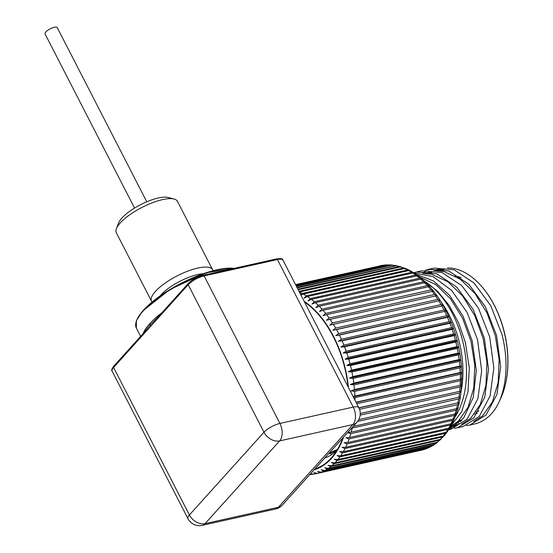 <?xml version="1.0" encoding="UTF-8"?>
<svg xmlns="http://www.w3.org/2000/svg" width="553" height="553" viewBox="0 0 553 553"><rect width="100%" height="100%" fill="white"/><g stroke="black" fill="none" stroke-linecap="round" stroke-linejoin="round"><path stroke-width="0.83" d="M146.773 201.79L57.277 27.65A6.871 2.164 152.8 0 0 50.178 28.867A6.871 2.164 152.8 0 0 45.056 33.933L134.552 208.073M152.068 302A34.362 10.811 -27.2 0 1 151.508 301.205A34.362 10.811 -27.2 0 1 177.126 275.885A34.362 10.811 -27.2 0 1 212.629 269.795A34.362 10.811 -27.2 0 1 212.953 270.714M203.069 273.763A29.551 9.297 152.8 0 0 161.213 294.68A29.551 9.297 152.8 0 0 160.301 295.744M212.629 269.795L177.444 201.327A34.362 10.811 152.8 0 0 174.077 199.032A34.362 10.811 152.8 0 0 147.409 204.804A34.362 10.811 152.8 0 0 120.208 222.983A34.362 10.811 152.8 0 0 116.413 228.666A34.362 10.811 152.8 0 0 116.324 232.744L151.508 301.205M116.413 228.666L118.591 222.977A29.551 9.297 -27.2 0 1 121.854 218.089A29.551 9.297 -27.2 0 1 145.245 202.453A29.551 9.297 -27.2 0 1 168.188 197.49L174.077 199.032M149.697 323.761L150.292 324.915L160.045 315.141L159.907 314.284A60.132 18.92 152.8 0 0 149.697 323.761A60.132 18.92 152.8 0 0 143.656 332.312L143.739 333.238M150.886 326.083L150.292 324.915L142.494 334.385L143.047 333.908L142.494 334.385L142.577 335.305L159.202 316.862L159.064 315.998L150.292 324.915L144.112 332.464M159.064 315.998L159.672 315.466L159.064 315.998M450.584 426.467L458.354 421.137L468.087 407.264L473.762 387.999L474.771 365.243L470.956 341.236L462.626 318.348L450.536 298.82L435.819 284.588L419.672 277.012M461.596 424.269L470.534 418.421L480.267 404.54L485.949 385.282L486.958 362.526L483.142 338.519L474.813 315.625L462.723 296.104L447.999 281.871L432.031 274.336L423.024 273.355M473.776 421.552L482.721 415.704L492.453 401.824L498.129 382.558L499.138 359.809L495.322 335.802L486.993 312.908L474.909 293.387L460.186 279.154L444.211 271.62L435.204 270.638M450.909 426.308L453.688 426.211M431.962 272.27L422.292 272.906M450.142 427.241L457.608 424.407M447.55 267.949A78.346 47.475 77.4 0 1 482.728 287.698A78.346 47.475 77.4 0 1 504.585 333.736A78.346 47.475 77.4 0 1 504.827 386.775A78.346 47.475 77.4 0 1 499.214 401.464M437.948 269.622L435.377 270.631M456.508 422.734L458.962 423.225M444.149 269.553L433.656 270.389M453.405 424.932L456.246 425.119M425.298 270.251L428.679 269.304L448.808 270.984L468.668 284.138L485.382 306.777L496.58 335.491L500.686 366.466L496.94 394.441L486.052 415.026L469.808 425.036L466.338 425.575M469.815 425.036L474.343 424.027A80.475 48.768 -102.6 0 0 492.039 413.091C505.795 397.31 510.011 364.793 501.91 334.302L490.718 305.595L474.004 282.949L454.151 269.795L434.022 268.108M413.706 272.774L416.499 272.021L436.621 273.7L456.488 286.855L473.195 309.5L484.393 338.208L488.506 369.183L484.76 397.151L473.873 417.743L457.628 427.752L454.151 428.292M451.379 428.409L449.492 428.333M431.375 268.82L428.057 270.064M425.534 271.302L423.149 272.719M457.628 427.752L462.958 426.563L479.202 416.554L490.089 395.969L493.836 367.994L489.723 337.019L478.532 308.311L461.824 285.666L441.965 272.511L421.835 270.825L416.499 272.021M415.98 274.274L433.386 280.869L449.651 295.364L463.055 316.143L472.207 340.925L476.306 370.489L473.244 397.517L463.587 418.165L448.76 429.508M448.594 429.764L450.778 429.28L467.015 419.278L477.903 398.685L481.656 370.717L477.543 339.736L467.112 312.459L451.642 290.422L433.089 276.611L413.872 272.892M455.112 416.817A80.475 48.768 -102.6 0 0 463.151 342.95A80.475 48.768 -102.6 0 0 424.96 281.629M450.985 425.748L461.651 411.75L467.997 391.745L469.303 367.814L465.356 342.459L458.637 322.897L449.154 305.408L437.534 291.182L424.476 281.173M461.14 391.171A77.932 47.226 -102.6 0 0 441.301 302.27M295.613 284.726L383.623 265.205M295.869 285.224L387.397 264.866L383.982 265.122L295.661 284.823M387.397 264.866L388.019 264.908M296.339 286.143L391.78 264.991L388.006 264.908L295.973 285.438M391.78 264.991L392.395 265.101M297.023 287.47L396.19 265.599L392.098 265.15L296.505 286.468M396.19 265.599L396.784 265.772M297.915 289.212L399.231 266.615L400.6 266.691L396.225 265.841L297.251 287.913M400.6 266.691L401.153 266.912M299.021 291.355L403.386 268.081L404.99 268.253L400.379 266.975L298.205 289.765M404.99 268.253L405.494 268.509M409.331 270.258L405.84 268.606L404.533 268.558L299.36 292.019M300.652 294.535L302.152 293.484L407.533 269.982L409.794 270.541M410.506 271.184L408.674 270.583L303.293 294.085L300.97 295.15M353.084 396.556L354.86 396.038A94.494 57.263 -102.6 0 0 354.597 391.372L351.024 390.895L354.459 389.589A94.494 57.263 -102.6 0 0 353.989 384.895L350.388 384.522L353.775 383.105A94.494 57.263 -102.6 0 0 353.097 378.397L349.468 378.134L352.8 376.607A94.494 57.263 -102.6 0 0 351.929 371.92L348.279 371.768L351.556 370.137A94.494 57.263 -102.6 0 0 350.478 365.485L346.814 365.45L350.028 363.722A94.494 57.263 -102.6 0 0 348.756 359.132L345.093 359.208L348.238 357.39A94.494 57.263 -102.6 0 0 346.779 352.883L343.109 353.084L346.192 351.176A94.494 57.263 -102.6 0 0 344.554 346.772L340.89 347.097L343.897 345.113A94.494 57.263 -102.6 0 0 342.086 340.835L338.429 341.284L341.367 339.224A94.494 57.263 -102.6 0 0 339.39 335.09L335.754 335.671L338.609 333.542A94.494 57.263 -102.6 0 0 336.487 329.581L332.865 330.279L335.643 328.095A94.494 57.263 -102.6 0 0 333.376 324.314L329.782 325.143L332.484 322.911A94.494 57.263 -102.6 0 0 330.086 319.33L326.519 320.284L329.139 318.01A94.494 57.263 -102.6 0 0 326.623 314.65L323.097 315.722L325.634 313.413A94.494 57.263 -102.6 0 0 323.007 310.295L319.523 311.484L321.984 309.155A94.494 57.263 -102.6 0 0 319.254 306.286L315.818 307.592L318.203 305.242A94.494 57.263 -102.6 0 0 315.39 302.643L312.003 304.06L314.304 301.703A94.494 57.263 -102.6 0 0 311.429 299.387L308.097 300.915L310.323 298.558A94.494 57.263 -102.6 0 0 307.392 296.526L304.115 298.157L306.265 295.814L411.646 272.304L414.017 273.009M414.536 273.528L412.773 273.023L307.392 296.526M310.323 298.558L415.704 275.055L418.151 275.871M418.517 276.286L416.81 275.885L311.429 299.387M314.304 301.703L419.686 278.2L422.174 279.127M422.43 279.431L420.771 279.141L315.39 302.643M318.203 305.242L423.584 281.74L426.245 282.963L424.635 282.783L319.254 306.286M422.298 279.203L426.073 282.742M321.984 309.155L427.365 285.645L429.909 286.751L433.462 291.002M426.169 282.804L429.84 286.71M429.944 286.855L428.388 286.793L323.007 310.295M325.634 313.413L431.015 289.91L433.504 291.037L436.918 295.613M433.517 291.092L326.623 314.65M329.139 318.01L434.527 294.5L436.946 295.627L440.209 300.514L333.376 324.314M436.946 295.655L330.086 319.33M332.484 322.911L437.865 299.408L440.209 300.514L443.299 305.657L448.863 316.669L447.467 317.332L342.086 340.835M335.643 328.095L441.024 304.592L443.292 305.65L336.487 329.581M338.609 333.542L443.99 310.039L446.174 311.042L339.39 335.09M341.367 339.224L446.748 315.722L448.856 316.655L338.429 341.284M343.897 345.113L449.278 321.611L451.31 322.475L449.935 323.27L344.554 346.772M346.192 351.176L451.573 327.673L453.536 328.454L452.16 329.381L346.779 352.883M348.238 357.39L453.619 333.888L455.513 334.579L454.137 335.623L348.756 359.132M350.028 363.722L455.409 340.213L457.241 340.821L455.859 341.982L350.478 365.485M351.556 370.137L456.937 346.634L458.7 347.139L457.31 348.418L351.929 371.92M352.8 376.607L458.181 353.104L459.896 353.505L458.478 354.895L353.097 378.397M353.775 383.105L459.156 359.595L460.808 359.892L459.377 361.392L353.989 384.895M354.459 389.589L459.84 366.086L461.444 366.266L459.978 367.869L354.597 391.372M354.86 396.038L460.241 372.528L461.803 372.625L461.133 391.206L460.373 396.895L458.686 398.927L357.611 421.469M353.215 396.812L461.796 372.598L460.303 374.305L353.761 397.877M355.98 402.19L461.866 378.853L460.331 380.651L356.782 403.752M358.856 407.782L461.651 385.006L460.068 386.893L359.512 409.324M360.252 413.506L461.147 391.026L459.522 392.996L360.162 415.151M358.773 419.644L460.366 396.881M460.366 396.909L459.315 402.591L457.566 404.651L351.584 428.216M353.18 426.446L459.308 402.543M459.294 402.625L457.981 408.073M351.203 432.163L456.584 408.66L457.974 407.99L456.17 410.153L350.789 433.663L347.547 432.619L351.203 432.163A94.494 57.263 -102.6 0 0 352.185 428.16M457.946 408.135L456.377 413.333M349.614 437.485L454.995 413.983L456.37 413.181L454.511 415.407L349.13 438.909L345.95 437.81L349.614 437.485A94.494 57.263 -102.6 0 0 350.789 433.663M456.329 413.416L454.504 418.338M310.62 473.672L313.337 474.191A94.494 57.263 -102.6 0 0 315.991 473.707A94.494 57.263 -102.6 0 0 316.178 473.658L313.841 472.552L317.256 473.396A94.494 57.263 -102.6 0 0 320.021 472.545L317.602 471.391L321.065 472.158A94.494 57.263 -102.6 0 0 323.747 470.983L321.245 469.801L324.749 470.479A94.494 57.263 -102.6 0 0 327.335 468.985L324.749 467.783L328.295 468.363A94.494 57.263 -102.6 0 0 330.763 466.566L328.102 465.343L331.682 465.82A94.494 57.263 -102.6 0 0 334.019 463.732L331.282 462.495L334.89 462.875A94.494 57.263 -102.6 0 0 337.088 460.49L334.268 459.26L337.904 459.529A94.494 57.263 -102.6 0 0 339.957 456.868L337.06 455.644L340.71 455.803A94.494 57.263 -102.6 0 0 342.604 452.879L339.632 451.677L343.295 451.711A94.494 57.263 -102.6 0 0 345.024 448.538L341.982 447.363L345.653 447.287A94.494 57.263 -102.6 0 0 347.201 443.879L344.09 442.739L347.761 442.531L453.142 419.029L454.511 418.109M454.435 418.448L452.582 420.37L347.201 443.879M345.653 447.287L451.034 423.778L452.402 422.734M452.271 423.211L450.405 425.036L345.024 448.538M343.295 451.711L448.677 428.209L450.059 427.047M449.845 427.676L447.985 429.377L342.604 452.879M340.71 455.803L446.091 432.301L447.481 431.022M447.163 431.824L445.338 433.365L339.957 456.868M337.904 459.529L443.285 436.027L444.474 435.405L446.886 432.28M444.225 435.633L442.469 436.988L337.088 460.49M334.89 462.875L440.271 439.372L443.9 436.082M441.059 439.061L439.4 440.223L334.019 463.732M331.682 465.82L437.064 442.317L440.679 439.511M437.672 442.103L436.144 443.064L330.763 466.566M328.295 468.363L434.485 444.522M434.064 444.736L432.716 445.483L327.335 468.985M324.749 470.479L430.13 446.969L433.566 445.124M430.255 446.942L323.747 470.983M321.065 472.158L426.446 448.656L429.722 447.266M426.245 448.697L320.021 472.545M317.256 473.396L422.803 449.845M421.884 450.059L316.178 473.658M312.59 474.246L310.427 473.886M325.406 457.262A81.298 49.265 -102.6 0 0 326.733 457.248M329 453.273A81.298 49.265 -102.6 0 0 332.464 454.048M324.715 458.036A81.298 49.265 -102.6 0 0 336.825 450.467M348.044 386.741A89.821 54.429 -102.6 0 0 345.072 369.155A89.821 54.429 -102.6 0 0 304.516 302.049M314.802 469.027A89.821 54.429 -102.6 0 0 333.141 455.713A89.821 54.429 -102.6 0 0 342.881 437.879M436.663 269.705L440.008 268.793M482.873 287.871A77.724 47.102 77.4 0 1 483.018 288.044A77.724 47.102 77.4 0 1 504.695 333.722A77.724 47.102 77.4 0 1 504.944 386.34A77.724 47.102 77.4 0 1 504.882 386.554M461.631 420.529A77.724 47.102 77.4 0 1 459.578 419.941M437.271 270.645A77.724 47.102 77.4 0 1 440.81 269.442M461.015 421.199A78.346 47.475 77.4 0 1 458.928 420.591M458.672 420.833L460.67 421.566M458.845 420.667L460.919 421.303M448.863 316.669L451.31 322.461C456.854 336.542 460.234 351.141 461.444 366.266L351.024 390.895M461.866 378.853L356.111 402.446M461.651 385.006L358.925 407.92M461.147 391.026L360.252 413.533M459.896 353.505L349.468 378.134M458.7 347.139L348.279 371.768M457.241 340.821L346.814 365.45M455.513 334.579L345.093 359.208M453.536 328.454L343.109 353.084M451.31 322.475L340.89 347.097M446.174 311.042L335.754 335.671M443.292 305.65L332.865 330.279M460.808 359.892L350.388 384.522M335.816 451.393A77.316 46.853 77.4 0 1 331.994 452.534L329.782 452.935M334.261 451.151A76.625 46.438 -102.6 0 0 337.102 450.018M337.551 449.264L329.132 453.128A77.316 46.853 -102.6 0 0 337.579 449.209M136.66 320.533A59.448 18.705 -27.2 0 1 178.177 284.836A59.448 18.705 -27.2 0 1 234.092 268.378M233.698 268.468A60.132 18.92 152.8 0 0 169.045 290.567A60.132 18.92 152.8 0 0 136.335 328.074L136.397 320.629L142.563 311.09L169.66 289.648L205.619 272.899L234.52 268.281M143.061 333.68A60.132 18.92 -27.2 0 1 143.656 332.312M159.907 314.284A60.132 18.92 -27.2 0 1 162.029 312.611M142.577 335.305L113.6 367.462L189.409 514.974L263.988 432.225L188.179 284.705L159.202 316.862M353.243 407.084L277.426 259.564L204.112 275.919L279.929 423.432L353.243 407.084A12.919 7.832 -102.6 0 1 352.938 424.545L279.624 440.893L205.045 523.65L278.359 507.295L352.938 424.545A12.919 9.442 -138 0 0 356.934 422.285A12.919 12.919 0 0 0 358.828 407.727A12.919 4.065 152.8 0 0 353.243 407.084M279.929 423.432A12.919 7.832 77.4 0 1 279.624 440.893A12.919 9.442 -138 0 1 263.988 432.225A12.919 4.065 152.8 0 1 279.929 423.432M112.135 371.132C111.243 370.558 111.747 368.948 113.642 366.3A1.376 1.002 42 0 0 113.6 367.462A12.919 4.065 152.8 0 0 112.135 371.132L187.951 518.645A12.919 4.065 152.8 0 1 189.409 514.974A12.919 9.442 42 0 0 205.045 523.65A12.919 7.832 77.4 0 1 202.253 525.35L275.567 509.002A12.919 7.832 -102.6 0 0 278.359 507.295A12.919 9.442 42 0 0 282.355 505.041A12.919 12.919 0 0 1 275.567 509.002M276.203 259.101A1.376 0.83 77.4 0 1 276.5 258.922C280.793 258.306 282.963 258.742 283.012 260.214A12.919 4.065 152.8 0 0 277.426 259.564A1.376 0.83 77.4 0 0 276.5 258.922L203.186 275.27C197.151 276.894 192.168 279.652 188.22 283.551L159.202 315.749M203.186 275.27A1.376 0.83 -102.6 0 1 204.112 275.919A12.919 4.065 152.8 0 0 188.179 284.705A1.376 1.002 -138 0 1 188.22 283.551M461.237 277.8A70.784 42.899 -102.6 0 0 454.946 275.857M474.522 414.059A70.784 42.899 -102.6 0 0 477.357 413.236M478.815 410.934A69.408 42.063 77.4 0 1 475.933 412.144M382.883 265.26A94.494 57.263 -102.6 0 0 380.229 265.744A94.494 57.263 -102.6 0 0 380.035 265.793M386.886 264.922A94.494 57.263 -102.6 0 0 383.982 265.122M390.964 265.039A94.494 57.263 -102.6 0 0 388.006 264.908M395.084 265.599A94.494 57.263 -102.6 0 0 392.098 265.15M399.231 266.615A94.494 57.263 -102.6 0 0 396.225 265.841M403.386 268.081A94.494 57.263 -102.6 0 0 400.379 266.975M407.533 269.982A94.494 57.263 -102.6 0 0 404.533 268.558M411.646 272.304A94.494 57.263 -102.6 0 0 408.674 270.583M415.704 275.055A94.494 57.263 -102.6 0 0 412.773 273.023M419.686 278.2A94.494 57.263 -102.6 0 0 416.81 275.885M423.584 281.74A94.494 57.263 -102.6 0 0 420.771 279.141M427.365 285.645A94.494 57.263 -102.6 0 0 424.635 282.783M431.015 289.91A94.494 57.263 -102.6 0 0 428.388 286.793M434.527 294.5A94.494 57.263 -102.6 0 0 432.004 291.148M437.865 299.408A94.494 57.263 -102.6 0 0 435.467 295.827M441.024 304.592A94.494 57.263 -102.6 0 0 438.757 300.811M443.99 310.039A94.494 57.263 -102.6 0 0 441.868 306.072M446.748 315.722A94.494 57.263 -102.6 0 0 444.778 311.588M449.278 321.611A94.494 57.263 -102.6 0 0 447.467 317.332M451.573 327.673A94.494 57.263 -102.6 0 0 449.935 323.27M453.619 333.888A94.494 57.263 -102.6 0 0 452.16 329.381M455.409 340.213A94.494 57.263 -102.6 0 0 454.137 335.623M456.937 346.634A94.494 57.263 -102.6 0 0 455.859 341.982M458.181 353.104A94.494 57.263 -102.6 0 0 457.31 348.418M459.156 359.595A94.494 57.263 -102.6 0 0 458.478 354.895M459.84 366.086A94.494 57.263 -102.6 0 0 459.377 361.392M460.241 372.528A94.494 57.263 -102.6 0 0 459.978 367.869M460.352 378.909A94.494 57.263 -102.6 0 0 460.303 374.305M460.172 385.185A94.494 57.263 -102.6 0 0 460.331 380.651M459.702 391.324A94.494 57.263 -102.6 0 0 460.068 386.893M458.942 397.303A94.494 57.263 -102.6 0 0 459.522 392.996M457.905 403.089A94.494 57.263 -102.6 0 0 458.686 398.927M456.584 408.66A94.494 57.263 -102.6 0 0 457.566 404.651M454.995 413.983A94.494 57.263 -102.6 0 0 456.17 410.153M453.142 419.029A94.494 57.263 -102.6 0 0 454.511 415.407M451.034 423.778A94.494 57.263 -102.6 0 0 452.582 420.37M448.677 428.209A94.494 57.263 -102.6 0 0 450.405 425.036M446.091 432.301A94.494 57.263 -102.6 0 0 447.985 429.377M443.285 436.027A94.494 57.263 -102.6 0 0 445.338 433.365M440.271 439.372A94.494 57.263 -102.6 0 0 442.469 436.988M437.064 442.317A94.494 57.263 -102.6 0 0 439.4 440.223M433.676 444.854A94.494 57.263 -102.6 0 0 436.144 443.064M430.13 446.969A94.494 57.263 -102.6 0 0 432.716 445.483M426.446 448.656A94.494 57.263 -102.6 0 0 429.128 447.481M422.637 449.893A94.494 57.263 -102.6 0 0 425.402 449.043M421.179 450.239A94.494 57.263 -102.6 0 0 421.372 450.197A94.494 57.263 -102.6 0 0 421.559 450.156M314.09 469.822A90.367 54.761 -102.6 0 0 343.593 437.084M348.466 387.563A90.367 54.761 -102.6 0 0 304.095 301.233M347.761 442.531A94.494 57.263 -102.6 0 0 349.13 438.909M354.964 400.213A94.494 57.263 -102.6 0 0 354.922 397.807M306.265 295.814A94.494 57.263 -102.6 0 0 303.293 294.085M302.152 293.484A94.494 57.263 -102.6 0 0 299.45 292.191M140.607 336.383L136.335 328.074M331.994 452.534L335.381 451.78M283.012 260.214L358.828 407.727M356.934 422.285L282.355 505.041M187.951 518.645A12.919 12.919 0 0 0 202.253 525.35M144.126 332.533L142.633 334.164M159.181 315.804L158.614 316.496M142.66 334.102L113.642 366.3M450.315 427.199L455.409 426.066M434.478 270.189L440.471 268.855M434.015 268.108L428.679 269.297M295.565 284.629L383.084 265.226M410.07 270.652L413.603 272.705M414.238 273.106L417.785 275.56M418.317 275.961L421.856 278.816M461.796 372.591L461.444 366.266M454.29 418.849L452.375 423.066M452.091 423.639L449.983 427.504M449.617 428.126L447.349 431.623M437.229 442.531L434.485 444.529M425.713 448.953L422.727 449.872M309.832 474.55L311.961 474.37M313.136 474.225L421.372 450.197M483.018 288.044L482.728 287.698M504.944 386.34L504.827 386.775"/></g></svg>
